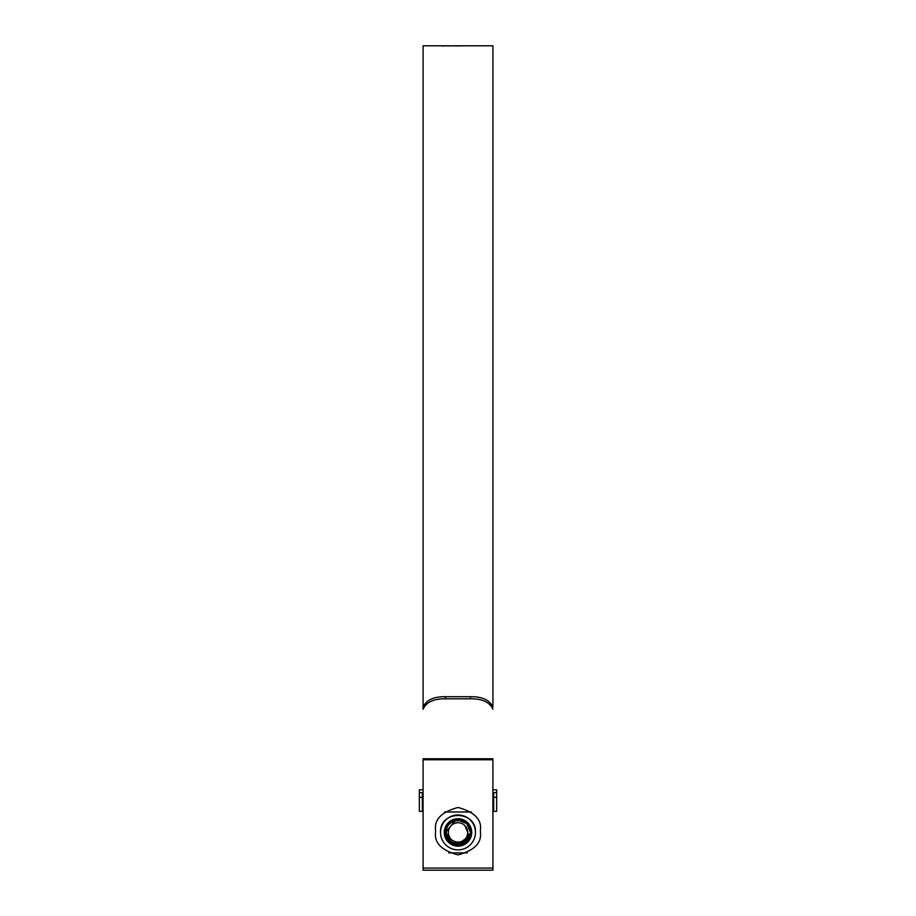 <?xml version="1.0" encoding="UTF-8"?>
<svg xmlns="http://www.w3.org/2000/svg" width="916" height="916" viewBox="0 0 916 916"><rect width="100%" height="100%" fill="white"/><g stroke="black" fill="none" stroke-linecap="round" stroke-linejoin="round"><path stroke-width="1.37" d="M496.655 797.344L496.655 811.358L493.655 811.358L493.655 797.344L496.655 797.344L496.655 792.683L493.655 792.683L493.655 797.344M492.911 789.81L496.655 789.81L496.655 792.683M423.089 792.683L419.345 792.683L419.345 789.81L423.089 789.81M493.655 792.683L492.911 792.683M419.345 797.344L419.345 811.358L422.345 811.358L422.345 797.344L419.345 797.344L419.345 792.683M422.345 792.683L422.345 797.344M467.721 832.426A9.721 9.721 0 0 0 458 822.705A9.721 9.721 0 0 0 448.279 832.426A9.721 9.721 0 0 0 458 842.148A9.721 9.721 0 0 0 467.721 832.426L464.87 825.545M458 822.705C452.092 823.278 448.851 826.518 448.279 832.426C448.851 838.335 452.092 841.575 458 842.148L459.889 841.964M461.721 841.415L464.87 839.308M446.321 832.426C448.909 842.938 455.08 845.869 464.824 841.209L469.003 833.995C468.076 840.35 464.412 843.98 458 844.895C450.432 844.151 446.275 839.995 445.531 832.426C444.764 816.339 471.236 816.339 470.469 832.426A12.469 12.469 0 0 1 458 844.895L451.771 843.224L445.531 832.426C444.764 816.339 471.236 816.339 470.469 832.426C471.064 816.9 445.428 816.786 446.321 832.426M451.771 843.224L445.531 832.426L451.771 843.224L458 844.895L451.771 843.224L445.531 832.426L451.771 843.224L458 844.895L451.771 843.224L445.531 832.426L451.771 843.224L458 844.895L451.771 843.224L445.531 832.426L451.771 843.224L458 844.895L451.771 843.224L445.531 832.426C444.764 816.339 471.236 816.339 470.469 832.426A12.469 12.469 0 0 0 458 819.957A12.469 12.469 0 0 0 445.531 832.426C444.764 816.339 471.236 816.339 470.469 832.426C471.236 816.339 444.764 816.339 445.531 832.426C444.764 816.339 471.236 816.339 470.469 832.426C471.236 816.339 444.764 816.339 445.531 832.426C444.764 816.339 471.236 816.339 470.469 832.426C471.236 816.339 444.764 816.339 445.531 832.426C444.764 816.339 471.236 816.339 470.469 832.426C471.236 816.339 444.764 816.339 445.531 832.426C444.764 816.339 471.236 816.339 470.469 832.426C471.236 816.339 444.764 816.339 445.531 832.426C444.764 816.339 471.236 816.339 470.469 832.426L466.817 823.61L457.989 819.957M445.531 832.426L451.771 843.224L458 844.895L451.771 843.224L445.531 832.426L451.771 843.224L458 844.895L451.771 843.224L445.531 832.426L455.55 820.198M469.003 833.995L464.87 841.163M468.958 834.304L467.698 837.854L468.958 834.304M444.283 832.426A13.717 13.717 0 0 1 458 818.709A13.717 13.717 0 0 1 471.717 832.426A13.717 13.717 0 0 1 458 846.144A13.717 13.717 0 0 1 444.283 832.426M440.539 832.426A17.461 17.461 0 0 0 458 849.876A17.461 17.461 0 0 0 475.461 832.426A17.461 17.461 0 0 0 458 814.965A17.461 17.461 0 0 0 440.539 832.426C439.451 809.881 476.549 809.916 475.461 832.426M471.465 811.977L444.535 811.977M448.748 852.876L467.252 852.876M470.229 834.877L460.45 844.655M492.911 709.259C489.694 702.103 482.205 698.633 470.469 698.828L470.469 696.721C482.24 696.538 489.716 700.007 492.911 707.152L492.911 45.8L477.259 45.8M470.469 698.828L445.531 698.828C433.76 698.645 426.284 702.114 423.089 709.259L423.089 45.8L447.89 45.8M443.367 45.892L442.634 46.121M447.203 45.8L444.145 45.892M447.695 45.903L456.672 45.811M447.695 45.846L455.721 45.857M448.588 45.811L449.367 45.8M455.973 45.926L464.973 45.8L455.973 45.926M464.836 45.823L466.29 45.8L464.836 45.823M466.164 45.823L467.618 45.8L466.164 45.823M477.637 45.8L470.469 45.8M492.911 868.07L492.911 758.769L423.089 758.769L423.089 870.2L492.911 870.2L492.911 868.07L423.089 868.07M480.442 829.93C481.724 819.316 474.236 811.839 458 807.488C441.764 811.839 434.276 819.316 435.558 829.93L435.558 832.426C434.276 843.041 441.764 850.517 458 854.868C474.236 850.517 481.724 843.041 480.442 832.426L480.442 829.93M470.469 696.721L445.531 696.721L445.531 698.828M423.089 709.259L423.089 707.152C426.306 700.007 433.795 696.526 445.531 696.721M470.984 45.8L477.11 45.8M475.908 45.8L472.278 45.8M472.885 45.8L473.984 45.8M492.911 759.765L423.089 759.765M493.655 806.87L492.911 806.87M423.089 806.87L422.345 806.87M470.835 45.8L469.324 45.8M469.255 45.8L468.626 45.8M468.03 45.8L452.08 45.8M449.184 45.8L447.58 45.8M476.663 45.8L475.312 45.8M472.656 45.8L471.431 45.8"/></g></svg>
